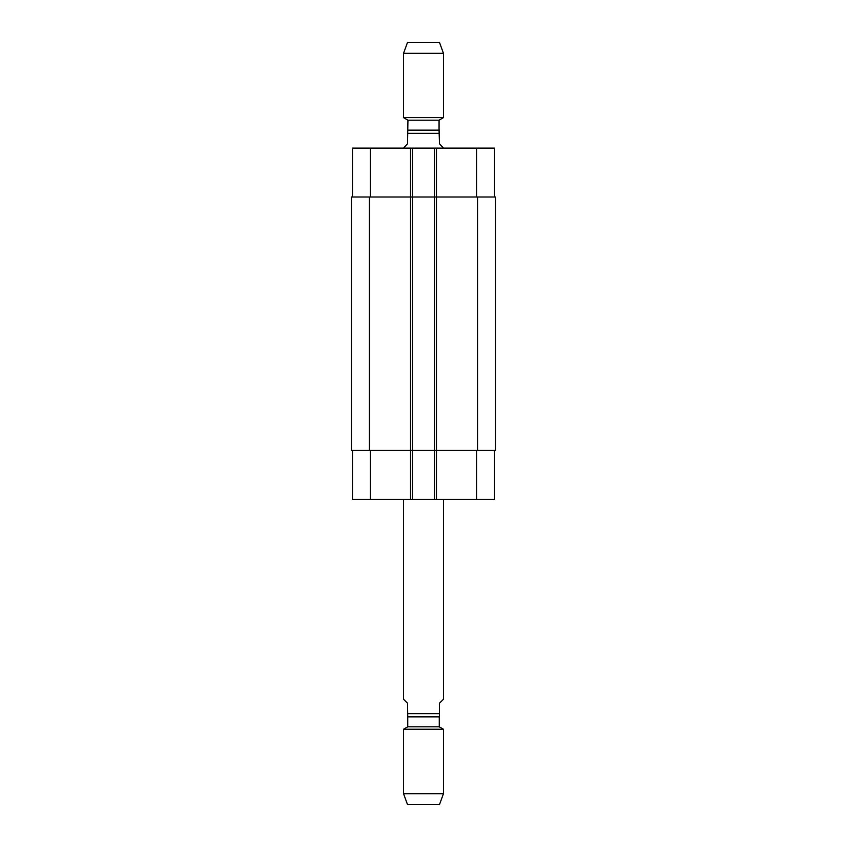 <?xml version="1.0" encoding="UTF-8"?>
<svg xmlns="http://www.w3.org/2000/svg" width="847" height="847" viewBox="0 0 847 847"><rect width="100%" height="100%" fill="white"/><g stroke="black" fill="none" stroke-linecap="round" stroke-linejoin="round"><path stroke-width="1.27" d="M403.543 499.328L403.543 699.283L407.534 703.275L407.735 716.848L407.735 726.821L403.543 729.246L403.543 793.681L443.457 793.681L443.457 729.246L403.543 729.246M407.534 716.848L439.466 716.848L439.466 703.275L443.457 699.283L443.457 499.328M407.735 726.821L439.265 726.821L439.265 716.848L407.735 716.848M439.265 726.821L443.457 729.246M443.457 793.681L439.466 804.65L407.534 804.65L403.543 793.681M443.457 148.119L439.466 143.725L439.064 130.152L439.064 120.179L443.457 117.638L443.457 53.319L403.543 53.319L403.543 117.638L443.457 117.638M439.064 120.179L407.936 120.179L407.534 143.725L403.543 148.119M407.534 130.152L439.466 130.152M403.543 53.319L407.534 42.35L439.466 42.35L443.457 53.319M352.458 450.445L352.458 499.328L494.542 499.328L494.542 450.445M352.458 197.002L352.458 148.119L494.542 148.119L494.542 197.002M412.521 499.328L412.521 197.002L351.463 197.002L351.463 450.445L495.537 450.445L495.537 197.002L412.521 197.002L412.521 148.119M434.479 499.328L434.479 148.119M439.466 713.65L407.534 713.65M407.534 133.35L439.466 133.35M370.414 197.002L370.414 148.119M410.53 499.328L410.53 148.119M436.47 499.328L436.47 148.119M476.586 197.002L476.586 148.119M370.414 450.445L370.414 499.328M476.586 450.445L476.586 499.328M477.581 450.445L477.581 197.002M369.419 450.445L369.419 197.002M407.936 120.179L403.543 117.638"/></g></svg>
